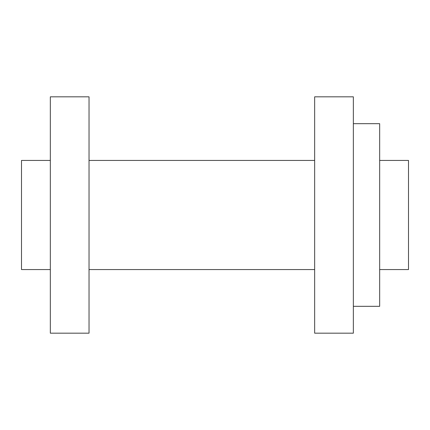 <?xml version="1.0" encoding="UTF-8"?>
<svg xmlns="http://www.w3.org/2000/svg" width="430" height="430" viewBox="0 0 430 430"><rect width="100%" height="100%" fill="white"/><g stroke="black" fill="none" stroke-linecap="round" stroke-linejoin="round"><path stroke-width="0.64" d="M50.331 160.433L21.5 160.433L21.5 269.567L50.331 269.567M353.352 215L353.352 333.175L314.652 333.175L314.652 96.825L353.352 96.825L353.352 215M379.668 160.433L408.5 160.433L408.5 269.567L379.668 269.567M50.331 96.825L50.331 333.175L89.031 333.175L89.031 96.825L50.331 96.825L89.031 96.825M379.668 123.684L353.352 123.684L379.668 123.684L379.668 306.316L353.352 306.316M314.652 269.567L89.031 269.567M50.331 333.175L89.031 333.175M314.652 160.433L89.031 160.433M353.352 333.175L314.652 333.175M353.352 96.825L314.652 96.825"/></g></svg>
